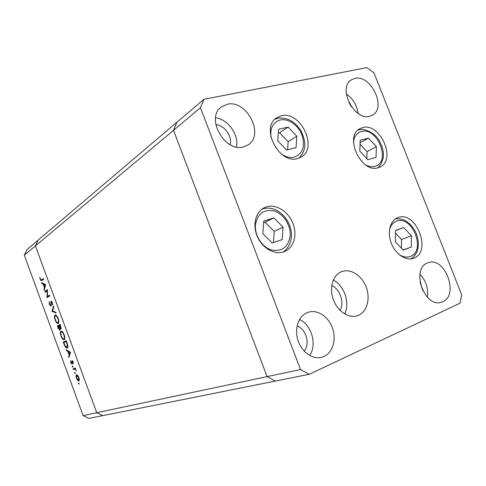 <?xml version="1.0" encoding="UTF-8"?>
<svg xmlns="http://www.w3.org/2000/svg" width="486" height="486" viewBox="0 0 486 486"><rect width="100%" height="100%" fill="white"/><g stroke="black" fill="none" stroke-linecap="round" stroke-linejoin="round"><path stroke-width="0.73" d="M203.932 99.29L200.457 107.74L300.536 369.518L309.199 374.299L459.987 303.221L461.7 294.874L373.989 72.876L366.973 67.609L203.932 99.29L176.928 122.217L173.514 130.297L35.417 245.904L38.242 240.011L176.928 122.217L173.514 130.297L267.087 376.614L83.106 415.621L24.3 255.217L27.052 249.512L38.242 240.011L35.417 245.904L96.738 412.729L35.417 245.904L24.3 255.217M309.199 374.299L275.38 381.073L267.087 376.614L275.38 381.073L102.85 415.621L96.738 412.729L102.85 415.621L89.017 418.391L83.106 415.621M47.172 290.786L45.004 292.201L44.736 291.485L47.5 289.668L47.33 296.557L49.523 295.166L49.791 295.895L47.002 297.651L47.172 290.786L47.531 290.671M51.018 306.308L49.414 304.461L49.129 301.648L49.7 304.291L50.702 305.603L51.085 301.095L52.391 302.729L52.701 305.172L52.069 302.821L51.273 301.855L51.018 306.308M51.996 311.247L53.533 306.077L53.818 306.854L52.573 310.852L55.805 312.267L56.09 313.045L51.996 311.247L52.834 310.967M55.143 320.067C54.274 317.449 54.25 315.76 55.064 314.995L55.204 314.934C56.194 314.849 57.172 315.991 58.132 318.366C59.025 321.052 59.049 322.759 58.199 323.488L58.059 323.548C57.062 323.591 56.09 322.431 55.143 320.067L55.453 319.958M61.06 336.178C60.191 333.56 60.173 331.889 61.005 331.179L61.114 331.136C62.123 331.045 63.119 332.211 64.109 334.635C65.002 337.32 65.015 339.003 64.152 339.69L64.061 339.72C63.04 339.799 62.038 338.614 61.06 336.178L61.37 336.069M66.102 349.689L70.5 352.277L68.921 357.362L68.629 356.572L69.146 354.987L67.797 351.311L66.394 350.479L66.102 349.689M78.513 383.606L78.519 382.853L79.024 383.448L79.018 384.207L78.513 383.606L79.011 383.411M76.588 374.846L77.681 375.392L78.89 377.537L79.346 379.924L78.847 381C78.07 381.048 77.31 380.155 76.563 378.302C75.938 376.413 75.944 375.265 76.588 374.846M74.656 373.102L74.662 372.343L75.16 372.926L75.154 373.691L74.656 373.102L75.154 372.914M73.38 369.506L73.113 368.777L75.33 367.975L75.597 368.704L75.269 368.825L76.332 370.812L74.929 369.093L73.38 369.506L75.555 368.674L75.3 367.987M72.293 366.663L72.293 365.897L72.797 366.48L72.791 367.246L72.293 366.663L72.791 366.474M72.025 360.661L73.161 361.936L73.404 363.583L72.305 361.384L72.104 364.19L70.835 362.696L70.513 360.891L71.831 363.467L72.025 360.661M67.165 348.031L67.098 348.055C66.096 348.213 65.136 347.04 64.213 344.531L63.289 342.029L66.242 340.674L67.688 344.957C68.016 346.725 67.846 347.751 67.165 348.031M58.168 328.074L57.372 325.899L60.258 324.399L61.066 328.931L60.106 328.311L59.869 330.261L58.168 328.074L58.484 327.965M41.492 282.645L45.635 284.583L44.287 290.251L44.001 289.468L44.439 287.694L43.102 284.049L41.784 283.429L41.492 282.645M40.502 279.237L41.219 280.051L43.43 278.575L43.697 279.298L41.395 280.817L40.21 279.389L39.816 277.239L40.502 279.237M77.584 375.289L76.849 375.575L76.563 378.302M76.837 378.211L78.574 380.271L79.346 379.967L78.574 380.271L78.611 377.628L76.849 375.575M74.121 369.238L75.269 368.825M76.247 370.375L75.944 370.496M75.385 368.923L74.929 369.093M73.392 363.024L73.034 363.157M72.803 361.195L72.305 361.384M72.347 363.273L71.831 363.467M72.323 363.054L71.964 363.188M72.195 362.076L71.861 362.204M72.481 360.8L71.788 361.062M69.255 356.341L68.629 356.572M69.771 354.756L69.146 354.987M68.447 351.068L67.797 351.311M67.044 350.242L66.394 350.479M69.31 354.476L69.929 352.569L68.247 351.572L69.31 354.476L69.935 354.245M70.525 352.35L69.929 352.569M68.897 351.335L68.247 351.572M65.677 341.786L65.482 341.245L63.289 342.029M65.482 341.245L66.309 340.862M66.205 341.543L63.86 342.612L65.124 345.819L66.898 347.302L67.25 344.659L66.205 341.543L66.515 341.433M67.578 344.538L67.25 344.659M67.827 346.961L66.898 347.302L67.827 346.961M63.885 338.961C64.565 338.377 64.547 336.992 63.818 334.818C63.016 332.813 62.196 331.829 61.358 331.871L61.272 331.902C60.604 332.503 60.629 333.87 61.345 336.008C62.147 338.031 62.967 339.028 63.812 338.991L64.747 338.651L63.812 338.991M64.134 334.702L63.818 334.818M62.257 331.561L61.412 331.859M59.717 325.547L59.565 325.14L57.372 325.899M59.565 325.14L60.379 324.721M60.519 328.165L60.106 328.311M60.592 326.27L60.228 325.28L59.298 325.76L60.793 328.208L60.592 326.27L60.908 326.161M60.543 325.17L60.228 325.28M59.177 326.398L59 325.918L57.931 326.471L59.638 329.526L59.177 326.398L59.492 326.288M59.316 325.808L59 325.918M60.155 327.771L59.699 327.928M60.258 329.308L59.669 329.514M57.937 322.765C58.599 322.139 58.575 320.742 57.852 318.561C57.062 316.599 56.261 315.639 55.447 315.675L55.331 315.724C54.681 316.356 54.711 317.741 55.422 319.879C56.206 321.866 57.008 322.838 57.834 322.807L58.776 322.479L57.834 322.807M58.168 318.458L57.852 318.561M52.688 310.9L51.953 311.143M49.73 304.358L49.414 304.461M51.309 305.001L50.921 305.129M51.759 301.514L50.732 301.849M52.731 304.473L52.288 304.619M52.385 302.717L52.069 302.821M51.862 301.66L51.34 301.83L51.862 301.66M46.99 290.901L44.736 291.485M46.948 290.786L47.537 290.397M49.73 295.731L47.33 296.557M47.592 297.28L46.942 297.487M49.171 296.284L49.183 295.968M44.524 289.304L44.001 289.468M44.967 287.53L44.439 287.694M43.94 283.794L43.102 284.049M42.622 283.174L41.784 283.429M44.584 287.123L45.113 284.99L43.527 284.249L44.584 287.123L45.107 286.959M45.641 284.832L45.113 284.99M44.366 283.988L43.527 284.249M40.526 279.298L40.21 279.389M41.298 280.033L43.685 279.268M411.411 235.771L403.617 227.515L395.568 230.461L395.367 241.828L403.289 250.138L411.284 247.028L411.411 235.771L401.539 239.501L395.519 233.165M401.406 248.164L401.539 239.501M403.131 249.974L411.284 247.028M395.561 230.698L403.617 227.515M359.822 151.164L367.817 159.736L376.055 157.385L376.346 146.614L368.479 138.103L360.193 140.296L359.822 151.164M360.108 142.811L368.479 138.103M366.833 158.685L367.052 151.644L360.059 144.129M367.052 151.644L376.346 146.614M296.788 136.195L288.107 127.083L278.557 129.325L277.743 140.867L286.582 150.053L296.077 147.629L296.788 136.195L288.143 141.718L279.565 132.763L278.296 133.067M287.609 149.791L288.143 141.718M279.565 132.763L288.107 127.083M273.891 217.91L263.758 221.094L262.823 233.681L272.142 242.945L282.214 239.555L283.028 227.108L273.891 217.91L263.625 222.849M273.442 242.508L274.213 231.385L265.186 222.357M274.213 231.385L283.028 227.108M378.339 167.67C361.541 173.958 343.79 136.669 359.81 128.747L362.605 127.611C379.967 122.205 396.685 159.694 380.125 166.959L378.339 167.67M413.884 258.151L413.361 258.345C405.81 261.049 395.525 254.135 391.352 243.346C387.081 232.6 390.003 220.753 397.427 217.795L397.955 217.594C415.913 210.219 432.291 251.724 413.884 258.151M358.54 315.268L356.827 315.876C348.085 318.445 337.053 310.724 333.135 299.06C329.101 287.426 333.147 274.803 341.628 271.638L341.895 271.534C350.655 268.308 361.839 275.574 366.146 287.013C370.569 298.404 367.155 311.569 358.54 315.268M283.867 251.845C274.809 255.107 262.713 248.437 257.574 237.065C252.337 225.741 255.296 212.443 263.795 207.972L266.565 206.817C276.078 203.889 288.046 211.349 292.724 222.843C297.523 234.288 294.066 247.483 284.948 251.42L283.867 251.845M297.784 158.515C279.304 164.821 259.992 127.788 276.613 117.819L281.224 115.802C300.457 110.437 318.506 148.005 301.089 157.124L297.784 158.515M354.883 78.41L351.311 79.898C337.406 87.857 354.361 121.16 369.767 116.215L372.483 115.109C386.838 107.698 370.8 74.23 354.883 78.41M307.219 312.62C298.623 316.058 294.243 328.585 297.882 340.133C301.411 351.712 312.158 359.573 321.216 357.429L324.065 356.463C332.825 352.478 336.579 339.368 332.485 328.032C328.512 316.647 317.522 309.296 308.428 312.182L307.219 312.62M227.169 104.283L221.185 107.06C205.371 118.074 224.933 152.786 243.547 146.906L248.133 144.877C264.888 134.75 246.615 99.29 227.169 104.283M427.528 262.956C410.761 268.551 424.321 307.966 441.167 302.304L442.789 301.721C459.428 295.032 444.848 256.213 428.221 262.701L427.528 262.956M349.009 102.734L351.615 107.054M304.187 351.165C310.402 344.052 306.119 328.901 297.11 325.93M230.206 144.725C232.454 136.341 224.398 125.048 215.808 124.616M420.038 282.123L422.814 290.671M200.457 107.74L173.514 130.297L267.087 376.614L300.536 369.518M427.425 297.25C428.543 288.477 426.052 280.805 419.934 274.232M236.469 147.009C239.076 134.816 227.904 119.094 215.584 117.8M309.649 355.491C317.297 344.793 311.623 324.824 299.54 319.539M358.048 113.39C356.937 105.17 353.036 98.701 346.342 93.98M344.629 313.901C350.291 303.197 344.288 285.416 333.299 280.136M340.121 310.408C344.592 302.638 340.054 289.164 331.786 285.531M64.529 344.416L64.213 344.531M66.728 342.004L66.412 342.12M51.164 303.294L50.836 303.404M43.667 279.225L41.608 279.851M398.763 254.233C402.815 257.051 406.685 257.774 410.378 256.414C426.453 250.861 412.195 214.691 396.546 221.179C392.876 222.588 390.501 225.668 389.42 230.413M365.697 164.961C368.983 166.668 372.082 167.111 374.992 166.297C391.546 162.239 377.458 126.5 361.329 131.487C356.846 132.818 354.239 136.347 353.51 142.076M281.06 153.783C285.659 157.033 290.154 158.138 294.546 157.087C302.906 153.558 305.378 146.171 301.976 134.92C298.234 125.139 288.125 118.122 280.173 119.981C272.889 122.284 269.851 128.213 271.06 137.781M290.197 235.643C290.895 225.352 283.575 213.925 274.371 211.033C263.843 208.865 257.531 213.506 255.436 224.957C254.53 235.479 262.24 247.356 271.644 250.017C282.245 251.803 288.429 247.01 290.197 235.643M61.358 331.871L62.251 331.555M55.447 315.675L56.346 315.371M411.107 258.862C417.444 253.728 417.498 250.624 418.349 245.351C418.476 241.536 417.832 237.727 416.435 233.912C414.868 230.157 412.736 226.907 410.044 224.161C405.798 220.808 403.714 218.542 395.404 218.894M377.968 167.773C384.475 160.817 385.125 152.179 379.918 141.851C375.903 132.587 362.939 127.848 359.124 129.792L357.951 130.126M299.072 158.102C307.559 148.953 305.287 140.229 300.962 130.849C295.008 121.476 287.408 117.26 278.156 118.189L274.876 119.27M282.913 252.143C286.005 250.709 291.078 244.604 291.424 236.403C292.444 220.553 277.002 203.78 261.972 209.132"/></g></svg>
